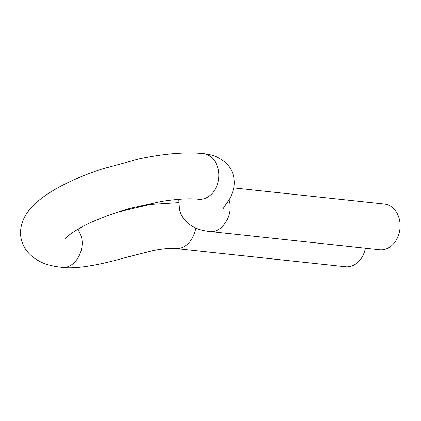 <?xml version="1.0" encoding="UTF-8"?>
<svg xmlns="http://www.w3.org/2000/svg" width="421" height="421" viewBox="0 0 421 421"><rect width="100%" height="100%" fill="white"/><g stroke="black" fill="none" stroke-linecap="round" stroke-linejoin="round"><path stroke-width="0.63" d="M65.092 238.765C64.003 238.77 76.917 227.756 97.219 219.757C107.702 215.347 119.106 211.442 131.431 208.037L161.959 201.359C178.009 198.959 190.139 198.259 198.344 199.254A22.96 17.992 -83.9 0 0 218.683 178.346A22.96 17.992 -83.9 0 0 203.243 153.602C185.345 151.86 163.774 153.681 138.535 159.049L102.035 168.974C81.485 175.799 64.197 183.588 50.178 192.329C42 197.481 35.548 202.764 30.812 208.185C14.282 226.482 17.245 251.9 43.147 263.036C48.336 265.109 54.483 266.525 61.592 267.293C77.522 269.561 103.566 263.804 125.784 257.51L149.287 251.5C158.875 249.074 171.931 247.722 175.262 248.474L345.42 266.74A22.96 17.992 -83.9 0 0 365.407 248.211M233.755 187.892L384.51 204.074A22.96 17.992 96.1 0 1 399.95 228.824A22.96 17.992 96.1 0 1 379.61 249.732L209.453 231.466C222.256 233.56 233.766 214.878 228.945 199.954M175.262 248.474A22.96 17.992 -83.9 0 0 195.555 228.003M61.592 267.293C74.333 269.435 85.852 250.721 81.137 235.96L78.064 229.119M118.106 212.026L150.234 204.474L178.436 202.654M199.659 199.449L198.344 199.254M178.62 199.322L179.399 209.774C181.451 217.915 187.14 224.125 196.46 228.392C199.712 229.813 204.043 230.834 209.453 231.466M223.077 208.821L229.803 198.465C232.739 193.055 234.223 187.955 234.255 183.156C234.46 171.273 228.392 162.422 216.047 156.596C212.831 155.217 208.563 154.218 203.243 153.602"/></g></svg>
